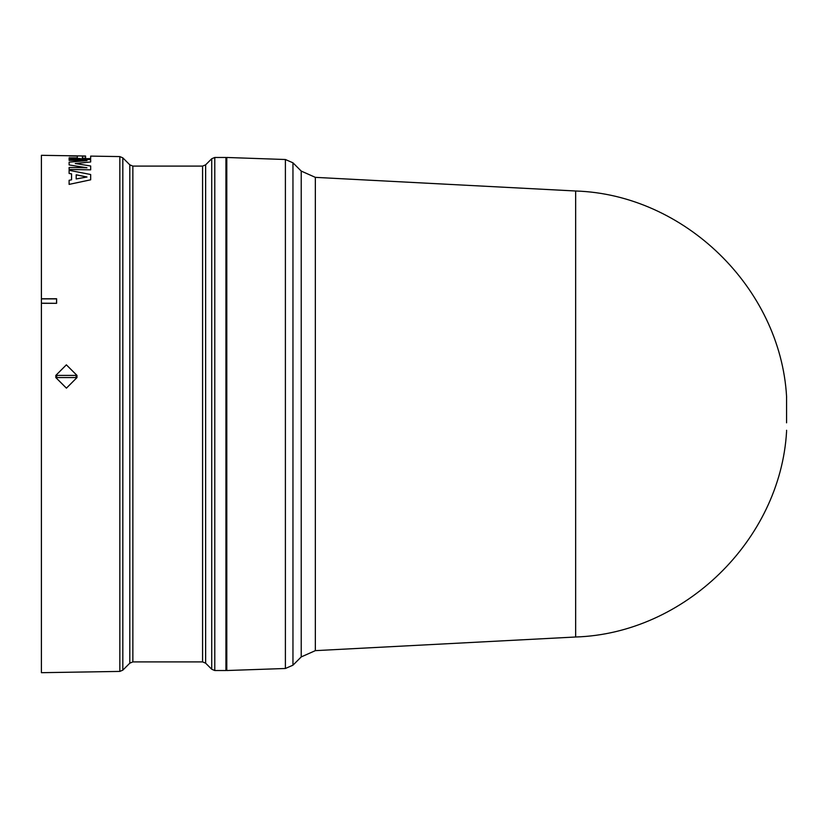 <?xml version="1.0" encoding="UTF-8"?>
<svg xmlns="http://www.w3.org/2000/svg" width="828" height="828" viewBox="0 0 828 828"><rect width="100%" height="100%" fill="white"/><g stroke="black" fill="none" stroke-linecap="round" stroke-linejoin="round"><path stroke-width="1.24" d="M315.344 650.642L575.657 637.001L575.657 190.999L315.344 177.358L315.344 650.642L301.226 656.925L292.957 665.194L292.957 162.805L285.391 159.514L285.391 668.486L226.789 670.525L226.789 157.475L285.391 159.514M301.226 656.925L301.226 171.075L292.957 162.805M214.783 157.475L225.93 157.475L225.93 670.525L214.783 670.525L211.73 669.262L211.73 158.738L214.783 157.475L214.783 670.525M85.584 156.016L41.4 155.312L41.4 298.773L56.614 298.753L56.614 303.317L41.4 303.296L41.4 672.688L119.843 671.415L119.843 156.585L90.666 156.109L90.666 158.521L89.165 158.872L76.807 158.872L69.107 158.738L69.107 157.827L77.346 157.889L77.346 156.088L69.107 155.954L74.189 155.83M76.983 375.415L55.818 375.415L66.364 364.837L76.983 375.415L76.983 377.568L66.426 388.156L55.818 377.568L55.818 375.415M76.104 375.415L76.104 377.568L76.983 377.568M55.818 377.568L76.104 377.568M56.708 377.568L56.708 375.415M90.666 169.833L69.107 169.512L69.107 167.463L86.971 167.763L69.107 164.938L69.107 162.153L86.971 160.642L69.107 160.342L69.107 159.245L90.666 159.597L90.666 161.957L75.265 163.53L90.666 165.983L90.666 169.833L69.107 169.471M86.971 167.805L69.107 164.938M86.971 160.684L69.107 160.342M90.666 161.957L75.265 163.582M71.57 179.811L71.57 173.932L69.107 173.456L69.107 170.32L90.666 174.511L90.666 179.811L69.107 184.385L69.107 180.287L71.57 179.811L71.57 173.88L69.107 173.404M90.666 179.811L69.107 184.385M90.666 156.099L90.666 158.572L81.113 158.831M77.346 155.881L82.427 155.964M77.346 157.889L77.346 156.037L69.107 155.912M76.807 158.872L69.107 158.697M78.929 158.5L76.807 158.821M81.113 158.79L78.991 158.448M41.4 303.296L41.4 298.773M56.614 303.317L41.4 303.193M56.614 298.753L56.49 303.193M41.4 298.887L56.49 298.887M86.971 176.995L76.197 178.941L76.197 174.791L86.971 176.995M85.584 158.21L82.427 158.158L82.427 156.119L85.584 156.171L85.584 158.21L85.584 156.213L82.427 156.171L82.427 158.158M86.971 177.047L76.197 174.843L76.197 178.941M786.569 422.829L786.569 396.353L786.569 422.829M205.634 414L205.634 663.166L202.581 661.903L202.581 166.097L205.634 164.834L205.634 414M202.581 166.097L132.863 166.097L132.863 661.903L129.81 663.166L129.81 164.834L122.823 157.848L122.823 670.152L119.843 671.415M786.569 397.719L786.6 397.036M122.823 157.848L119.843 156.585M226.789 660.92L225.93 660.93M205.634 663.166L211.73 669.262M132.863 661.903L202.581 661.903M129.81 663.166L122.823 670.152M575.657 637.001C684.332 633.575 780.245 540.208 786.569 431.647M575.657 190.999C684.332 194.425 780.245 287.792 786.569 396.353M301.226 171.075L315.344 177.358M786.569 430.281L786.6 430.964M285.391 668.486L292.957 665.194M226.789 167.08L225.93 167.07M205.634 164.834L211.73 158.738M132.863 166.097L129.81 164.834"/></g></svg>
